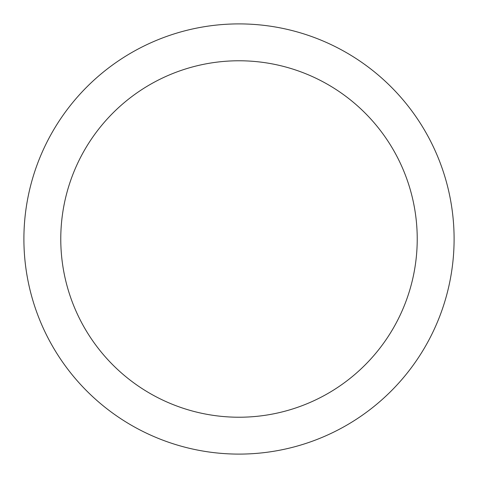 <?xml version="1.0" encoding="UTF-8"?>
<svg xmlns="http://www.w3.org/2000/svg" width="478" height="478" viewBox="0 0 478 478"><rect width="100%" height="100%" fill="white"/><g stroke="black" fill="none" stroke-linecap="round" stroke-linejoin="round"><path stroke-width="0.72" d="M239 23.9A215.1 215.1 0 0 1 454.1 239A215.1 215.1 0 0 1 239 454.1A215.1 215.1 0 0 1 23.9 239A215.1 215.1 0 0 1 239 23.9M239 60.772A178.228 178.228 0 0 1 417.228 239A178.228 178.228 0 0 1 239 417.228A178.228 178.228 0 0 1 60.772 239A178.228 178.228 0 0 1 239 60.772"/></g></svg>
